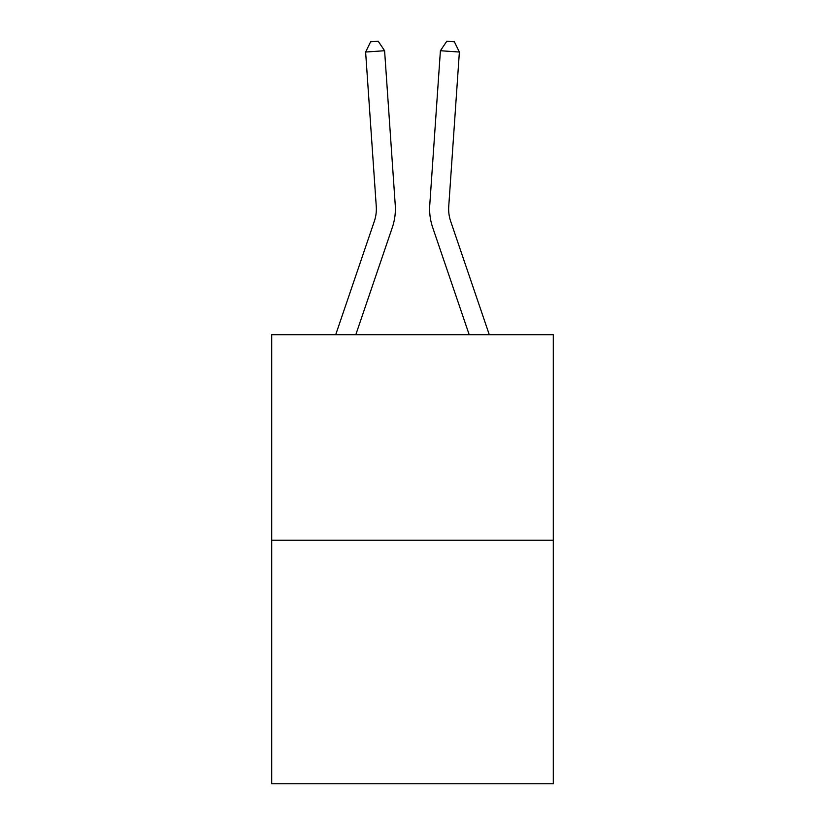 <?xml version="1.0" encoding="UTF-8"?>
<svg xmlns="http://www.w3.org/2000/svg" width="825" height="825" viewBox="0 0 825 825"><rect width="100%" height="100%" fill="white"/><g stroke="black" fill="none" stroke-linecap="round" stroke-linejoin="round"><path stroke-width="1.24" d="M553.286 540.231L553.286 334.754L271.714 334.754L271.714 783.75L553.286 783.75L553.286 540.231L271.714 540.231M395.247 205.116L384.594 50.727L395.247 205.116A57.08 57.08 179.6 0 1 392.329 227.432L355.792 334.754M335.692 334.754L374.323 221.306A38.053 38.053 0 0 0 376.262 206.425L365.619 52.037L370.631 41.776L378.221 41.25L384.594 50.727L365.619 52.037M489.308 334.754L450.677 221.306A38.053 38.053 0 0 1 448.738 206.425L459.381 52.037L440.406 50.727L429.753 205.116A57.08 57.08 0.4 0 0 432.671 227.432L469.208 334.754M450.677 221.306A38.053 38.053 -179.6 0 1 448.738 206.425A38.053 38.053 -179.6 0 0 450.677 221.306A38.053 38.053 -179.6 0 1 448.738 206.425A38.053 38.053 -179.6 0 0 450.677 221.306A38.053 38.053 -179.6 0 1 448.738 206.425A38.053 38.053 -179.6 0 0 450.677 221.306A38.053 38.053 -179.6 0 1 448.738 206.425A38.053 38.053 -179.6 0 0 450.677 221.306A38.053 38.053 -179.6 0 1 448.738 206.425A38.053 38.053 -179.6 0 0 450.677 221.306A38.053 38.053 -179.6 0 1 448.738 206.425A38.053 38.053 -179.6 0 0 450.677 221.306A38.053 38.053 -179.6 0 1 448.738 206.425A38.053 38.053 -179.6 0 0 450.677 221.306A38.053 38.053 -179.6 0 1 448.738 206.425A38.053 38.053 -179.6 0 0 450.677 221.306A38.053 38.053 -179.6 0 1 448.738 206.425A38.053 38.053 -179.6 0 0 450.677 221.306A38.053 38.053 -179.6 0 1 448.738 206.425M374.323 221.306A38.053 38.053 -0.4 0 0 376.262 206.425M440.406 50.727L446.779 41.25L454.369 41.776L459.381 52.037"/></g></svg>

